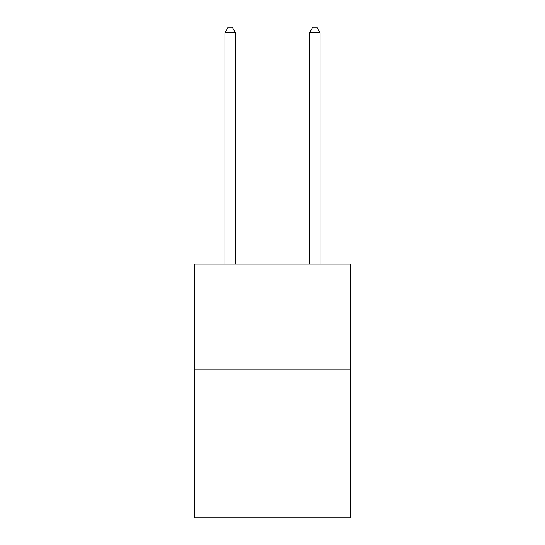 <?xml version="1.0" encoding="UTF-8"?>
<svg xmlns="http://www.w3.org/2000/svg" width="545" height="545" viewBox="0 0 545 545"><rect width="100%" height="100%" fill="white"/><g stroke="black" fill="none" stroke-linecap="round" stroke-linejoin="round"><path stroke-width="0.82" d="M350.714 369.782L350.714 517.75L194.286 517.75L194.286 264.087L350.714 264.087L350.714 369.782L194.286 369.782M235.508 264.087L235.508 32.748L224.935 32.748L224.935 264.087M224.935 32.748L228.11 27.25L232.334 27.25L235.508 32.748M320.065 264.087L320.065 32.748L309.492 32.748L309.492 264.087M309.492 32.748L312.666 27.25L316.89 27.25L320.065 32.748"/></g></svg>
